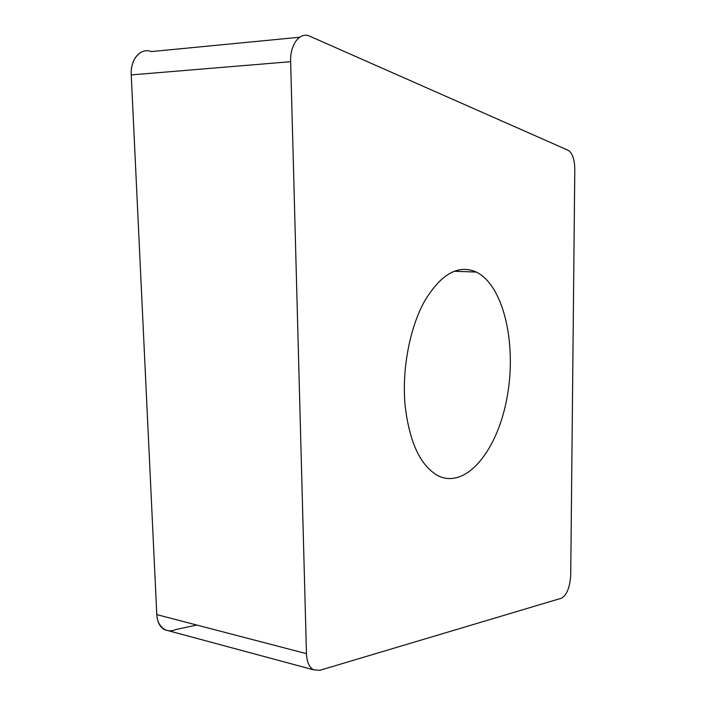 <?xml version="1.0" encoding="UTF-8"?>
<svg xmlns="http://www.w3.org/2000/svg" width="706" height="706" viewBox="0 0 706 706"><rect width="100%" height="100%" fill="white"/><g stroke="black" fill="none" stroke-linecap="round" stroke-linejoin="round"><path stroke-width="1.06" d="M424.827 300.721C441.25 273.751 458.415 264.203 476.312 272.066C503.802 285.559 516.845 344.14 507.173 396.851C497.951 449.722 466.507 489.611 438.091 475.791C420.167 465.695 409.118 441.771 404.953 404C401.996 368.055 410.018 327.063 424.827 300.721M319.871 670.303L561.429 598.211C566.847 595.034 569.945 587.321 570.722 575.072L574.799 169.414C574.613 159.415 572.451 153.061 568.33 150.369L309.881 36.262C300.015 31.355 289.892 44.381 290.643 61.696L306.466 653.659C306.845 661.91 309.21 667.294 313.57 669.809L319.871 670.303M168.24 630.696L164.683 629.743C159.962 627.237 157.332 622.198 156.803 614.617L131.237 74.907C130.195 59.233 140.785 47.284 151.402 51.573L299.565 37.25M196.789 625.048L176.094 629.487C168.257 632.691 162.283 630.14 158.17 621.854M306.466 653.659L156.803 614.617L131.237 74.907L290.643 61.696M131.413 69.32C132.278 61.943 135.155 56.454 140.053 52.853M313.57 669.809L164.683 629.743M476.312 272.066L454.285 271.263"/></g></svg>
